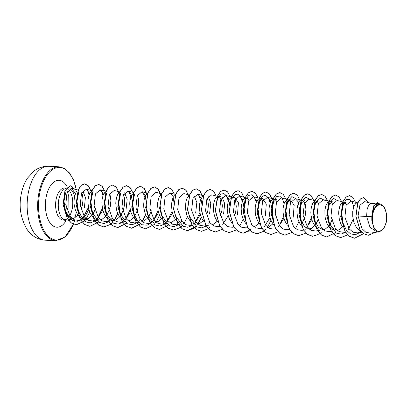 <?xml version="1.0" encoding="UTF-8"?>
<svg xmlns="http://www.w3.org/2000/svg" width="407" height="407" viewBox="0 0 407 407"><rect width="100%" height="100%" fill="white"/><g stroke="black" fill="none" stroke-linecap="round" stroke-linejoin="round"><path stroke-width="0.61" d="M386.238 221.143A13.289 7.077 -87.4 0 1 377.426 231.105A13.289 7.077 -87.4 0 1 372.619 215.186A13.289 7.077 -87.4 0 1 381.43 205.225A13.289 7.077 -87.4 0 1 386.238 221.143M65.049 209.875L63.828 201.073L65.598 192.786L63.985 201.175L65.502 211.223L65.049 209.875A14.367 7.652 -87.4 0 0 71.663 218.752L73.825 218.849L68.763 216.382L65.151 210.185M66.646 188.141A16.092 8.572 92.6 0 0 58.618 200.554A16.092 8.572 92.6 0 0 63.207 219.093L67.867 219.994L72.309 218.783M76.368 212.525L74.893 217.597A14.367 7.652 -87.4 0 1 72.96 218.605A14.367 7.652 -87.4 0 1 72.634 218.681M63.207 219.093L63.151 219.093A16.066 8.557 92.6 0 0 66.88 220.94A16.066 8.557 92.6 0 0 66.941 220.945M371.784 216.722L371.881 221.067L374.186 228.846L378.652 232.046L377.024 231.975L369.999 227.248L366.621 216.488L371.784 216.722A14.367 7.652 -87.4 0 1 371.998 214.942A14.367 7.652 -87.4 0 1 372.008 214.855L373.489 206.1L377.421 202.696L373.758 205.774L372.008 214.815M371.942 203.49L364.647 201.638L359.895 205.174L358.058 215.985L366.621 216.488L367.073 209.549L368.498 205.672L370.487 203.642L375.173 203.592M358.012 202.869L350.997 201.083L346.184 205.169L344.887 217.063L349.211 228.917L353.103 232.214L357.524 232.885L361.126 231.374L357.778 229.1L356.267 227.233L353.968 222.446L352.777 216.885L352.752 211.386L353.759 206.787L355.52 203.775L356.552 203.017L357.789 202.813M360.119 232.473L355.382 234.702L350.569 233.893L346.352 230.169L342.653 222.288L341.188 213.563L342.674 205.433L346.159 202.299L342.735 202.345M343.132 227.676L341.056 224.364L340.033 221.825L339.29 219.088L338.69 213.451L338.817 210.765L339.83 206.161L340.639 204.421L342.592 202.411M337.907 230.683L332.539 228.098L328.724 221.662L327.259 212.937L328.744 204.807L332.224 201.674L329.726 201.557L327.655 202.528L325.895 205.535L324.888 210.139L324.913 215.634L325.361 218.462L327.126 223.738L329.202 227.05M342.552 226.918L339.199 229.68L337.301 230.393M332.677 229.879L329.421 227.315M323.972 230.057L318.615 227.462L314.794 221.037L313.324 212.312L314.809 204.187L318.294 201.053M332.514 218.951L329.95 224.501M328.622 226.292L325.264 229.055L323.367 229.767M318.742 229.253L315.985 227.228L313.192 223.112L312.169 220.574L310.984 215.013L310.826 212.2L311.345 207.051L312.774 203.174L314.728 201.16M310.042 229.426L304.695 226.852L300.859 220.416L299.394 211.691L300.88 203.561L304.365 200.427M317.867 220.309L316.02 223.881M314.687 225.671L311.335 228.429L309.437 229.146M301.556 226.068L299.262 222.492L298.239 219.953L297.497 217.216L296.896 211.579L297.024 208.888L298.036 204.289L298.84 202.549L300.798 200.539M286.93 219.79L285.465 211.065L286.945 202.935L290.43 199.801L294.154 205.265L293.218 217.19M303.108 200.763L304.721 202.91L305.357 204.736L305.922 209.447L305.367 214.932L304.65 217.704L302.091 223.255M287.403 225.178L285.332 221.866L284.31 219.327L283.567 216.59L282.967 210.953L283.094 208.267L284.101 203.663L284.91 201.923L286.864 199.913M284.106 203.658L282.341 198.494L279.599 196.026L276.541 196.693L273.875 200.392L271.988 209.992L273.646 221.052L272.995 219.164L271.53 210.439L273.016 202.31L276.501 199.181L273.077 199.227M273.473 224.557L271.398 221.24L270.375 218.701L269.638 215.964L269.032 210.327L269.164 207.641L270.172 203.042L270.981 201.302L272.934 199.288M259.066 218.544L257.6 209.819L259.086 201.689L262.571 198.555L266.29 204.004L265.354 215.944M276.791 216.453L276.073 218.437M272.894 223.794L269.541 226.557L267.643 227.274M259.763 224.196L257.468 220.619L255.703 215.344L255.255 212.515L255.23 207.015L256.242 202.416L257.997 199.405L260.073 198.438L262.571 198.55M258.964 223.173L255.606 225.936L253.709 226.648M245.609 223.306L243.539 219.994L242.516 217.455L241.773 214.718L241.173 209.081L241.3 206.395L242.307 201.791L243.116 200.051L245.07 198.041M231.68 222.685L229.604 219.368L228.581 216.829L227.844 214.092L227.238 208.455L227.365 205.769L228.378 201.17L229.187 199.43L231.14 197.415M217.75 222.059L215.674 218.747L214.652 216.203L213.909 213.472L213.309 207.835L213.436 205.143L214.443 200.544L215.252 198.804L217.206 196.79M219.521 197.019L221.133 199.16L221.769 200.992L222.329 205.703L221.779 211.187L220.345 215.944M217.17 221.301L213.812 224.064L211.92 224.776M204.039 221.698L201.74 218.121L200.717 215.583L199.979 212.846L199.374 207.209L199.506 204.523L200.514 199.918L202.274 196.907L203.419 196.108M203.235 220.675L199.883 223.438L197.349 224.272M193.361 223.636L190.598 221.612L187.81 217.496L186.788 214.957L185.597 209.396L185.444 206.583L185.963 201.434L187.393 197.558L189.347 195.543M184.056 223.529L183.42 223.647M179.431 223.016L176.175 220.446M175.956 220.187L173.881 216.875L172.858 214.331L172.115 211.599L171.515 205.957L171.642 203.271L172.649 198.672L173.458 196.932L175.412 194.917M178.388 224.837L173.764 226.648L169.144 225.61L162.195 216.061L161.543 214.174L160.078 205.449M175.376 219.429L172.019 222.186L169.49 223.021M165.496 222.39L162.245 219.826M162.022 219.561L159.946 216.249L158.923 213.711L158.186 210.974L157.58 205.337L157.713 202.65L158.72 198.046L159.529 196.306L161.482 194.297M164.453 224.211L159.834 226.022L155.209 224.985L148.265 215.435L147.614 213.548L146.149 204.823M161.442 218.803L158.089 221.566L155.555 222.395M151.567 221.764L148.804 219.739L146.016 215.624L144.994 213.085L143.803 207.524L143.651 204.711L144.17 199.562L145.594 195.686L147.548 193.671M133.684 212.922L132.219 204.197M151.404 210.836L148.845 216.387M147.512 218.177L144.154 220.94L141.626 221.774M137.637 221.138L134.381 218.574M134.157 218.315L132.087 214.998L131.064 212.459L130.321 209.727L129.721 204.085L129.848 201.399L130.856 196.8L131.665 195.06L133.618 193.045M136.589 222.965L131.97 224.776L127.35 223.738L120.401 214.189L119.75 212.301L118.284 203.576M137.459 195.238L138.589 199.455L138.614 204.655L137.474 210.21L134.91 215.766M133.577 217.557L130.225 220.314L127.696 221.149M123.703 220.518L120.447 217.954M120.228 217.689L118.152 214.377L117.13 211.838L116.392 209.101L115.786 203.464L115.919 200.778L116.926 196.174L117.735 194.434L119.689 192.425M105.82 211.676L104.355 202.951L105.835 194.821L106.7 192.903L104.813 202.503L106.471 213.563L105.82 211.676M123.525 194.612L124.659 198.83L124.679 204.029L123.545 209.59L120.981 215.14M119.648 216.931L116.295 219.694L113.762 220.523M109.773 219.892L106.517 217.328M106.298 217.063L104.223 213.751L103.2 211.213L102.457 208.476L101.857 202.839L101.984 200.152L102.991 195.548L104.752 192.542L106.827 191.57M91.89 211.055L90.425 202.325L91.906 194.2L92.765 192.277L90.878 201.877L92.537 212.942L91.885 211.055M108.893 210.948L107.051 214.514M105.718 216.305L102.361 219.068L99.832 219.902M100.824 220.06L96.601 219.577L94.77 218.661L92.587 216.702M92.364 216.443L90.293 213.126L89.27 210.587L88.528 207.85L87.922 202.213L88.054 199.527L89.062 194.928L90.822 191.916L91.967 191.112M78.963 190.323L76.887 191.29L75.941 192.562L74.512 196.444L73.993 201.592L74.145 204.4L75.336 209.961L77.64 214.748L80.84 218.04L82.672 218.956L87.139 219.449L81.792 216.865L77.956 210.429L76.491 201.704L77.976 193.574L78.836 191.651L76.948 201.251L78.607 212.317L77.956 210.429M95.681 208.338L93.117 213.889M91.784 215.685L88.431 218.442L85.902 219.276M344.902 202.635L346.428 204.599M330.967 202.009L332.499 203.978M314.87 201.099L318.294 201.043M317.043 201.384L318.569 203.352M300.941 200.473L302.401 200.33M287.006 199.852L290.43 199.796M289.173 200.137L290.705 202.101M275.244 199.511L276.775 201.48M261.314 198.891L262.841 200.855M243.671 209.193L245.151 201.063L246.016 199.14L248.677 195.446L251.735 194.775L254.477 197.247L256.242 202.411M245.212 197.98L248.636 197.924M247.38 198.26L248.911 200.229M234.707 197.309L238.426 202.752L237.49 214.693M231.283 197.354L234.707 197.298M234.976 199.603L235.699 201.618L236.263 206.324L235.709 211.808L234.992 214.581M215.807 207.946L217.292 199.817L218.152 197.894L220.813 194.2L223.875 193.529L226.613 196.001L228.378 201.16M222.1 197.186L224.71 203.617L223.56 214.067M217.348 196.729L220.777 196.678M208.17 196.561L210.78 202.986L209.63 213.446M207.117 198.357L207.84 200.366L208.399 205.077L207.85 210.561L207.132 213.334M194.236 195.94L196.846 202.36L195.696 212.82M124.578 192.816L127.193 199.247L126.043 209.702M109.595 193.986L110.317 196.001L110.882 200.707L110.328 206.191L109.61 208.964M82.784 190.944L85.394 197.364L84.386 207.835M81.731 192.74L82.453 194.75L83.018 199.461L82.463 204.945L81.034 209.702M358.058 215.985L362.006 228.698L365.954 232.366L370.523 233.15L377.716 232.005M380.794 204.161L377.813 203.403L374.043 205.856L372.14 213.98L374.303 208.196L377.335 204.802L380.789 204.166L384.574 207.443L386.65 214.163L386.35 222.136L383.74 228.724L378.652 232.046M77.854 215.059L74.893 217.597M363.654 197.568L360.378 198.921L357.702 203.022L355.86 216.392L359.88 229.645L363.685 233.735L368.167 235.292M368.91 202.722L363.71 197.573L360.495 198.926L357.819 203.027L355.977 216.397L359.997 229.65L363.802 233.74L368.228 235.297L375.061 232.433M379.533 203.841L377.421 202.696M75.361 193.727L71.744 188.441L66.997 192.557L65.781 204.528L70.233 216.453L74.181 219.76L78.688 220.436L80.637 220.126M80.596 219.882L85.404 215.964L88.894 209.361M89.677 193.534L86.299 189.224L81.486 193.3L80.184 205.194L84.508 217.058L88.395 220.355L92.827 221.026L96.428 219.515M97.339 218.813L102.849 210.073M103.607 194.159L100.229 189.85L95.416 193.93L94.119 205.82L98.438 217.679L102.34 220.986L106.756 221.652L110.358 220.141M119.887 191.926L114.164 190.471L109.346 194.561L108.048 206.456L112.378 218.305L116.28 221.612L120.691 222.278L122.431 221.998M125.203 220.065L130.713 211.319M132.336 201.587L131.105 194.409L128.093 191.097L123.275 195.192L121.983 207.092L126.312 218.935L130.209 222.232L134.62 222.899L138.604 222.263M146.271 202.238L145.034 195.029L142.023 191.722L137.21 195.813L135.913 207.718L140.247 219.566L144.134 222.853L148.55 223.519L151.903 222.181M153.068 221.311L158.577 212.566M155.957 192.348L151.139 196.433L149.847 208.333L154.172 220.187L158.058 223.479L162.485 224.145L165.837 222.802M166.997 221.932L172.507 213.197M174.135 203.49L172.899 196.286L169.887 192.974L165.074 197.054L163.777 208.949L168.101 220.803L171.993 224.104L176.414 224.776L178.159 224.496M189.545 195.05L183.816 193.595L179.004 197.68L177.706 209.574L182.031 221.423L185.933 224.73L190.344 225.397L194.327 224.756M194.861 223.184L200.371 214.443M201.994 204.752L200.773 197.548L197.751 194.22L192.933 198.311L191.641 210.21L195.965 222.054L199.873 225.356L204.278 226.022L206.023 225.743M217.404 196.296L211.681 194.841L206.863 198.942L205.571 210.851L209.9 222.685L213.802 225.982L218.208 226.643L219.953 226.368M222.726 224.43L228.235 215.69M229.858 205.978L228.622 198.769L225.61 195.467L220.792 199.562L219.505 211.472L223.835 223.311L227.727 226.602L232.143 227.269L233.883 226.989M243.788 206.624L242.557 199.399L239.545 196.093L234.727 200.178L233.435 212.088L237.764 223.931L241.646 227.223L246.072 227.895L247.817 227.615M256.853 201.027L253.475 196.718L248.662 200.799L247.364 212.698L251.694 224.552L255.581 227.844L260.002 228.52L261.849 228.22M264.519 226.302L270.029 217.562M271.652 207.87L270.426 200.661L267.409 197.339L262.591 201.424L261.294 213.319L265.623 225.173L269.52 228.469L273.936 229.141L275.676 228.861M278.449 226.928L283.959 218.188M287.062 199.42L281.339 197.965L276.521 202.055L275.229 213.955L279.553 225.804L283.455 229.1L287.866 229.767L289.611 229.487M299.516 209.106L298.285 201.903L295.268 198.585L290.45 202.681L289.163 214.591L293.493 226.429L297.385 229.726L301.796 230.393L305.779 229.752M306.313 228.174L311.823 219.434M314.926 200.666L309.203 199.211L304.385 203.302L303.093 215.217L307.427 227.06L311.309 230.347L315.73 231.018L317.475 230.733M330.148 201.618L323.133 199.837L318.32 203.922L317.022 215.827L321.357 227.681L325.229 230.962L329.66 231.639L331.405 231.359M342.791 201.913L337.062 200.458L332.249 204.543L330.952 216.438L335.282 228.296L339.163 231.588L343.594 232.26L345.334 231.985M74.567 196.189A16.092 8.572 92.6 0 0 70.06 188.904M343.305 224.176L341.646 213.11L343.533 203.51L346.199 199.817L349.257 199.145L351.999 201.618L353.764 206.776M353.164 219.424L348.046 230.016M345.563 232.326L340.944 234.137L336.319 233.099L329.375 223.55L327.711 212.49L329.599 202.89L333.654 198.489L337.856 200.661M314.789 221.037L315.44 222.924L313.782 211.859L315.669 202.264L319.724 197.868L323.926 200.035M300.859 220.416L301.511 222.303L299.852 211.238L301.74 201.643L305.794 197.242L309.997 199.415M311.37 217.552L307.27 226.852M287.581 221.678L285.918 210.617L287.805 201.017L291.86 196.617L296.062 198.789M283.506 216.305L279.406 225.605M259.717 220.431L258.058 209.371L259.946 199.771L262.607 196.072L265.664 195.401L268.406 197.873L270.172 203.032M245.782 219.805L244.124 208.74L246.016 199.14M232.082 198.519L234.742 194.821L237.805 194.154L240.547 196.622L242.313 201.786M209.747 222.481L208.735 223.769M206.324 226.027L201.689 227.889L197.044 226.882L190.059 217.307M198.697 194.663L200.519 199.913M199.918 212.561L194.805 223.148M192.394 225.407L187.759 227.269L183.109 226.256L176.129 216.682M181.883 221.235L180.876 222.522M179.889 223.57L178.459 224.781M172.054 211.309L166.941 221.896M165.959 222.95L164.53 224.155M158.125 210.684L153.012 221.276M152.025 222.324L147.141 225.198L142.063 224.75L137.571 221.057L134.335 214.815L132.672 203.749L134.559 194.154M142.974 192.165L144.79 197.415M140.089 219.363L139.082 220.65M138.095 221.698L136.666 222.909M120.401 214.189L118.742 203.124L120.63 193.523M129.039 191.544L130.861 196.79M130.26 209.437L125.147 220.024M122.736 222.283L118.101 224.145L113.456 223.133L106.471 213.563M112.23 218.111L111.218 219.404M108.73 221.713L104.111 223.529L99.486 222.492L92.537 212.942M101.175 190.288L102.996 195.543M102.401 208.191L97.288 218.778M94.872 221.037L90.237 222.899L85.592 221.886L78.607 212.317M87.246 189.667L89.067 194.917M88.426 207.341L83.008 217.913M82.148 218.752L77.422 221.245L72.619 220.604L68.457 217.012L65.502 211.223M354.553 238.197L349.394 236.355L345.08 231.578L340.715 216.427L342.933 201.577L345.914 197.125L349.476 195.675M340.618 237.571L335.46 235.729L331.145 230.952L326.78 215.807L329.004 200.951L331.985 196.5L335.546 195.05M326.689 236.945L321.53 235.109L317.216 230.331L312.851 215.181L315.069 200.325L318.055 195.874L321.616 194.429M312.759 236.325L307.6 234.483L303.286 229.706L298.921 214.56L301.139 199.705L304.121 195.253L307.682 193.803M298.824 235.699L293.666 233.857L289.352 229.08L284.986 213.929L287.21 199.079L290.191 194.627L293.752 193.177M284.895 235.073L279.736 233.236L275.422 228.459L271.057 213.309L273.275 198.453L276.256 194.002L279.818 192.557M270.96 234.452L265.802 232.611L261.487 227.834L257.122 212.683L259.345 197.833L262.327 193.381L265.827 191.926L269.531 194.083L272.176 199.796M272.782 202.869L272.303 215.318M270.96 220.268L267.496 227.304M265.817 229.451L264.133 231.095M264.072 231.145L256.975 233.827L251.872 231.985L247.558 227.208L243.193 212.062L245.416 197.207L248.397 192.755L251.897 191.305L255.275 193.081L257.85 197.827M251.882 228.831L243.04 233.201L237.942 231.359L233.628 226.582L229.263 211.437L231.481 196.581L234.463 192.135L238.024 190.68M229.166 232.58L224.008 230.738L219.694 225.961L215.328 210.811L217.552 195.955L220.533 191.509L224.094 190.059M215.237 231.954L210.078 230.113L205.764 225.336L201.399 210.19L203.617 195.335L206.598 190.883L210.16 189.433M201.302 231.329L196.143 229.487L191.834 224.71L187.469 209.559L189.687 194.709L192.669 190.257L196.174 188.807L199.878 190.959L202.518 196.673M201.307 217.145L197.838 224.186M196.159 226.333L187.317 230.703L182.214 228.866L177.905 224.089L173.535 208.939L175.758 194.088L178.739 189.637L182.239 188.182L185.617 189.962L188.192 194.704M182.229 225.707L180.545 227.35M180.484 227.401L173.382 230.077L168.284 228.241L163.97 223.463L159.605 208.313L161.823 193.462L164.804 189.011L168.31 187.556L171.688 189.336L174.262 194.083M168.295 225.081L159.452 229.456L154.355 227.62L150.041 222.838L145.67 207.692L147.894 192.837L150.875 188.385L154.38 186.935L158.079 189.087L160.724 194.8M159.508 215.272L156.044 222.314M154.365 224.46L145.523 228.831L140.42 226.994L136.106 222.217L131.741 207.066L133.959 192.216L136.94 187.764L140.446 186.309L144.149 188.461L146.795 194.175M145.579 214.647L142.109 221.688M140.435 223.835L131.588 228.205L126.491 226.368L122.176 221.591L117.811 206.441L120.029 191.585L123.011 187.139L126.516 185.684L129.894 187.464L132.468 192.211M126.501 223.209L117.659 227.584L112.561 225.743L108.247 220.97L103.877 205.82L106.1 190.964L109.081 186.513L112.581 185.063L116.285 187.215L118.93 192.928M117.715 213.4L114.25 220.441M112.571 222.588L110.887 224.226M110.826 224.277L103.724 226.958L98.626 225.117L94.312 220.34L89.947 205.194L92.165 190.339L95.152 185.887L98.652 184.437L102.03 186.218L104.604 190.959M98.636 221.963L89.799 226.333L84.697 224.496L80.383 219.719L76.017 204.568L78.236 189.718L81.217 185.266L84.722 183.811L88.426 185.968L91.071 191.682M89.759 211.925L85.887 219.271M84.346 221.077L76.246 224.786L71.357 223.041L67.247 218.544L63.07 204.523L64.906 191.051L70.513 185.796M363.593 233.669L354.609 238.197L349.511 236.36L345.197 231.583L340.827 216.432L343.05 201.582L346.031 197.13L349.537 195.675L352.92 197.461L355.494 202.228M347.715 234.946L340.679 237.576L335.577 235.734L331.262 230.957L326.897 215.812L329.115 200.956L332.097 196.505L335.602 195.055L338.985 196.84L341.565 201.602M335.546 232.626L326.745 236.95L321.647 235.114L317.333 230.337L312.968 215.186L315.186 200.33L318.167 195.879L321.672 194.429L325.056 196.215L327.635 200.982M321.616 232L319.917 233.649M319.856 233.694L312.815 236.325L307.712 234.488L303.403 229.711L299.033 214.565L301.256 199.71L304.238 195.258L307.738 193.803L311.121 195.589L313.7 200.356M305.922 233.074L298.88 235.704L293.783 233.862L289.469 229.085L285.103 213.934L287.322 199.084L290.308 194.632L293.808 193.183L297.492 195.314L300.132 200.961M300.788 204.345L300.213 216.906M298.891 221.667L295.502 228.515M291.992 232.448L284.956 235.078L279.853 233.242L275.539 228.464L271.174 213.314L273.392 198.458L276.373 194.007L279.879 192.557L283.262 194.343L285.841 199.109M278.062 231.822L271.021 234.452L265.919 232.616L261.604 227.839L257.239 212.688L259.463 197.838L262.444 193.386L265.944 191.931L269.627 194.063L272.273 199.715M272.868 202.661L272.354 215.654M271.026 220.421L267.638 227.269M264.189 231.151L257.092 233.832L251.989 231.99L247.675 227.213L243.31 212.067L245.528 197.212L248.509 192.76L252.014 191.31L255.398 193.096L257.977 197.858M250.259 230.525L243.157 233.206L238.054 231.364L233.745 226.587L229.375 211.442L231.598 196.586L234.58 192.14L238.08 190.685L241.763 192.816L244.409 198.468M243.162 219.17L239.774 226.022M236.263 229.95L229.227 232.58L224.125 230.744L219.811 225.966L215.445 210.816L217.669 195.96L220.65 191.514L224.155 190.059L227.533 191.845L230.113 196.612M222.334 229.329L215.298 231.959L210.195 230.118L205.881 225.341L201.516 210.195L203.734 195.34L206.715 190.888L210.221 189.433L213.604 191.219L216.183 195.986M210.165 227.009L208.465 228.653M208.404 228.703L201.363 231.334L196.26 229.492L191.946 224.715L187.581 209.564L189.804 194.714L192.786 190.262L196.291 188.812L199.969 190.944L202.615 196.596M201.368 217.297L197.98 224.155M196.235 226.384L194.531 228.027M194.47 228.078L187.434 230.708L182.331 228.871L178.017 224.094L173.652 208.944L175.87 194.093L178.851 189.642L182.356 188.187L186.04 190.318L188.685 195.971M187.439 216.677L184.045 223.529M182.3 225.758L180.601 227.406M180.54 227.457L173.499 230.082L168.396 228.246L164.087 223.468L159.722 208.318L161.94 193.467L164.921 189.016L168.427 187.561L171.81 189.347L174.389 194.114M168.371 225.137L159.569 229.462L154.467 227.625L150.158 222.843L145.787 207.697L148.011 192.842L150.992 188.39L154.497 186.94L157.88 188.726L160.455 193.488M154.441 224.511L145.635 228.836L140.537 226.999L136.223 222.222L131.858 207.071L134.076 192.221L137.057 187.769L140.563 186.314L144.246 188.446L146.886 194.098M145.645 214.804L142.252 221.657M140.507 223.886L131.705 228.21L126.602 226.373L122.293 221.596L117.928 206.446L120.146 191.59L123.128 187.144L126.633 185.689L130.016 187.474L132.596 192.241M126.577 223.26L117.776 227.589L112.673 225.748L108.359 220.976L103.994 205.825L106.212 190.969L109.198 186.518L112.698 185.068L116.382 187.195L119.027 192.847M117.781 213.553L114.387 220.406M112.647 222.639L110.943 224.282M110.882 224.333L103.841 226.964L98.743 225.127L94.429 220.345L90.064 205.199L92.282 190.344L95.263 185.892L98.769 184.442L102.152 186.228L104.731 190.995M98.713 222.013L89.911 226.338L84.814 224.501L80.5 219.724L76.129 204.579L78.353 189.723L81.334 185.271L84.839 183.816L88.523 185.948L91.163 191.6M89.825 212.078L86.019 219.256M84.412 221.128L76.363 224.791L71.474 223.046L67.364 218.549L63.182 204.528L65.023 191.056L70.569 185.801L74.608 189.169M371.881 221.067A14.281 7.606 -87.4 0 1 374.303 208.196M63.187 219.017A16.066 8.557 92.6 0 0 66.997 220.945A16.066 8.557 92.6 0 0 71.296 219.063M27.941 194.984A36.971 19.694 92.6 0 0 45.228 240.196C37.709 239.637 31.649 236.04 27.055 229.406C20.93 218.905 18.88 207.779 20.905 196.032C21.942 189.25 24.145 183.267 27.523 178.078L34.168 170.935C38.517 167.694 43.31 166.158 48.54 166.331A36.971 19.694 92.6 0 0 27.941 194.984M65.781 211.813A36.971 19.694 92.6 0 0 65.827 211.548A36.971 19.694 92.6 0 0 66.316 207.646M45.228 240.196L55.744 240.669A36.971 19.694 -87.4 0 1 38.456 195.452A36.971 19.694 -87.4 0 1 59.051 166.804L48.54 166.331M74.735 220.004A36.335 19.358 -87.4 0 1 50.285 237.932A36.335 19.358 -87.4 0 1 39.316 195.619A36.335 19.358 -87.4 0 1 57.402 167.587A36.335 19.358 -87.4 0 1 76.221 189.581M64.464 220.156L63.467 220.111A16.092 8.572 -87.4 0 1 55.942 200.432A16.092 8.572 -87.4 0 1 64.906 187.968L64.799 187.963M68.6 189.774A16.092 8.572 -87.4 0 1 72.426 207.646A16.092 8.572 -87.4 0 1 69.078 216.687M65.99 220.813A23.484 12.51 -87.4 0 1 51.063 224.125A23.484 12.51 -87.4 0 1 45.899 198.499A23.484 12.51 -87.4 0 1 55.215 181.196A23.484 12.51 -87.4 0 1 67.338 187.205M55.744 240.669L65.059 237.022L73.448 224.135M68.91 208.17L68.752 196.322L67.384 191.682M71.744 188.441L78.2 190.084M80.739 220.106L85.343 219.368M86.299 189.224L92.13 190.705M92.827 221.026L99.272 219.994M100.229 189.85L105.952 191.305M106.059 191.331L107.036 191.58M106.756 221.652L108.501 221.372M108.603 221.357L113.202 220.614M122.532 221.983L124.674 221.637M128.093 191.097L133.817 192.552M142.023 191.722L147.746 193.177M148.555 223.524L152.533 222.883M155.957 192.343L161.788 193.829M162.485 224.15L166.468 223.509M169.887 192.969L175.61 194.424M178.261 224.476L180.398 224.135M197.751 194.215L203.581 195.701M206.125 225.727L208.262 225.381M217.511 196.327L218.488 196.571M225.615 195.467L231.339 196.922M231.446 196.947L232.422 197.197M239.545 196.088L245.268 197.548M245.375 197.573L246.352 197.822M253.475 196.713L260.49 198.499M267.409 197.339L273.133 198.794M273.239 198.82L274.216 199.069M287.169 199.445L288.146 199.695M295.268 198.585L300.992 200.041M301.104 200.071L302.075 200.32M315.033 200.692L316.01 200.941M317.577 230.718L319.714 230.377M331.507 231.344L333.643 230.998M342.898 201.943L343.874 202.193M357.524 232.89L361.869 232.188M66.717 188.049L64.906 187.968M70.874 189.072L69.887 188.706M343.533 203.51L342.674 205.433M329.375 223.55L328.719 221.662M329.599 202.89L328.739 204.807M315.669 202.264L314.809 204.187M301.74 201.643L300.88 203.561M287.805 201.017L286.945 202.935M273.875 200.392L273.016 202.31M259.946 199.771L259.081 201.689M134.335 214.815L133.679 212.927M76.343 189.611L73.428 179.818L69.124 172.517L64.138 168.264L59.051 166.804"/></g></svg>
